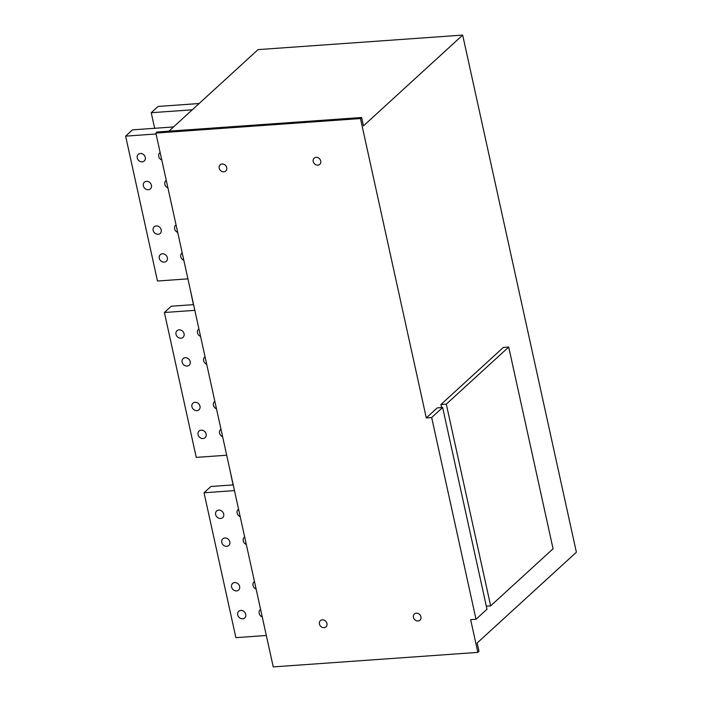 <?xml version="1.0" encoding="UTF-8"?>
<svg xmlns="http://www.w3.org/2000/svg" width="702" height="702" viewBox="0 0 702 702"><rect width="100%" height="100%" fill="white"/><g stroke="black" fill="none" stroke-linecap="round" stroke-linejoin="round"><path stroke-width="1.05" d="M361.618 117.506L157.002 132.02L155.862 133.064L273.236 666.9L477.851 652.386L478.992 651.342L477.158 642.979L576.377 552.22L462.679 35.1L363.46 125.86L361.618 117.506L360.477 118.55L426.298 417.909L437.267 407.88L442.646 407.493L486.995 609.213L476.017 619.252L470.647 619.638L477.851 652.386M462.679 35.1L258.064 49.614L168.901 131.177M476.017 619.252L431.669 417.532L426.298 417.909M155.862 133.064L360.477 118.55M418.041 620.972A4.177 3.571 -132.4 0 0 419.998 620.156A4.177 3.571 -132.4 0 0 420.524 615.672A4.177 3.571 -132.4 0 0 416.321 613.171A4.177 3.571 -132.4 0 0 414.364 613.996A4.177 3.571 -132.4 0 0 413.838 618.471A4.177 3.571 -132.4 0 0 418.041 620.972M324.052 627.641A4.177 3.571 -132.4 0 0 326.018 626.825A4.177 3.571 -132.4 0 0 326.535 622.341A4.177 3.571 -132.4 0 0 322.341 619.84A4.177 3.571 -132.4 0 0 320.375 620.665A4.177 3.571 -132.4 0 0 319.849 625.14A4.177 3.571 -132.4 0 0 324.052 627.641M317.822 165.154A4.177 3.571 -132.4 0 0 319.779 164.329A4.177 3.571 -132.4 0 0 320.305 159.854A4.177 3.571 -132.4 0 0 316.102 157.353A4.177 3.571 -132.4 0 0 314.145 158.169A4.177 3.571 -132.4 0 0 313.618 162.653A4.177 3.571 -132.4 0 0 317.822 165.154M223.833 171.815A4.177 3.571 -132.4 0 0 225.798 170.998A4.177 3.571 -132.4 0 0 226.316 166.523A4.177 3.571 -132.4 0 0 222.122 164.014A4.177 3.571 -132.4 0 0 220.156 164.838A4.177 3.571 -132.4 0 0 219.629 169.314A4.177 3.571 -132.4 0 0 223.833 171.815M441.602 407.572L440.926 404.527L503.343 347.437L508.713 347.06L553.062 548.78L490.654 605.87L446.296 404.15L508.713 347.06M431.669 417.532L442.646 407.493M490.654 605.87L486.328 606.177M446.296 404.15L440.926 404.527M266.33 635.494L235.89 637.653L204.036 492.769L210.89 486.495L233.222 484.915M234.477 490.61L204.036 492.769M262.25 616.953A4.475 3.826 47.6 0 1 260.188 609.775A4.475 3.826 47.6 0 1 260.6 609.459M256.125 589.092A4.475 3.826 47.6 0 1 254.063 581.914A4.475 3.826 47.6 0 1 254.475 581.598M240.812 610.424A4.475 3.826 47.6 0 1 245.305 613.1A4.475 3.826 47.6 0 1 244.744 617.9A4.475 3.826 47.6 0 1 242.646 618.778A4.475 3.826 47.6 0 1 238.145 616.102A4.475 3.826 47.6 0 1 238.706 611.302A4.475 3.826 47.6 0 1 240.812 610.424M234.687 582.563A4.475 3.826 47.6 0 1 239.18 585.24A4.475 3.826 47.6 0 1 238.619 590.04A4.475 3.826 47.6 0 1 236.521 590.917A4.475 3.826 47.6 0 1 232.02 588.241A4.475 3.826 47.6 0 1 232.581 583.441A4.475 3.826 47.6 0 1 234.687 582.563M240.198 516.646A4.475 3.826 47.6 0 1 238.136 509.476A4.475 3.826 47.6 0 1 238.548 509.152M246.323 544.506A4.475 3.826 47.6 0 1 244.261 537.337A4.475 3.826 47.6 0 1 244.673 537.012M218.752 510.117A4.475 3.826 47.6 0 1 223.254 512.802A4.475 3.826 47.6 0 1 222.692 517.602A4.475 3.826 47.6 0 1 220.595 518.48A4.475 3.826 47.6 0 1 216.093 515.794A4.475 3.826 47.6 0 1 216.655 510.995A4.475 3.826 47.6 0 1 218.752 510.117M224.886 537.978A4.475 3.826 47.6 0 1 229.378 540.663A4.475 3.826 47.6 0 1 228.817 545.463A4.475 3.826 47.6 0 1 226.72 546.34A4.475 3.826 47.6 0 1 222.218 543.655A4.475 3.826 47.6 0 1 222.78 538.864A4.475 3.826 47.6 0 1 224.886 537.978M226.693 455.229L196.253 457.388L164.4 312.504L171.262 306.23L193.585 304.642M187.917 278.861L157.476 281.019L125.623 136.135L132.485 129.861L173.517 126.948M194.84 310.345L164.4 312.504M222.613 436.688A4.475 3.826 47.6 0 1 220.56 429.51A4.475 3.826 47.6 0 1 220.972 429.185M216.488 408.818A4.475 3.826 47.6 0 1 214.435 401.649A4.475 3.826 47.6 0 1 214.847 401.325M201.176 430.15A4.475 3.826 47.6 0 1 205.677 432.836A4.475 3.826 47.6 0 1 205.116 437.636A4.475 3.826 47.6 0 1 203.01 438.513A4.475 3.826 47.6 0 1 198.508 435.837A4.475 3.826 47.6 0 1 199.078 431.037A4.475 3.826 47.6 0 1 201.176 430.15M195.051 402.29A4.475 3.826 47.6 0 1 199.552 404.975A4.475 3.826 47.6 0 1 198.991 409.775A4.475 3.826 47.6 0 1 196.885 410.652A4.475 3.826 47.6 0 1 192.383 407.967A4.475 3.826 47.6 0 1 192.945 403.167A4.475 3.826 47.6 0 1 195.051 402.29M200.561 336.381A4.475 3.826 47.6 0 1 198.499 329.203A4.475 3.826 47.6 0 1 198.912 328.887M206.686 364.241A4.475 3.826 47.6 0 1 204.633 357.072A4.475 3.826 47.6 0 1 205.045 356.748M179.124 329.852A4.475 3.826 47.6 0 1 183.626 332.529A4.475 3.826 47.6 0 1 183.055 337.329A4.475 3.826 47.6 0 1 180.958 338.206A4.475 3.826 47.6 0 1 176.456 335.53A4.475 3.826 47.6 0 1 177.018 330.73A4.475 3.826 47.6 0 1 179.124 329.852M185.249 357.713A4.475 3.826 47.6 0 1 189.751 360.398A4.475 3.826 47.6 0 1 189.189 365.189A4.475 3.826 47.6 0 1 187.083 366.075A4.475 3.826 47.6 0 1 182.581 363.39A4.475 3.826 47.6 0 1 183.143 358.59A4.475 3.826 47.6 0 1 185.249 357.713M193.427 304.659L190.137 288.961M233.064 484.924L229.773 469.226M154.651 128.29L151.228 112.715L158.09 106.441L199.122 103.527M192.269 109.802L151.228 112.715M156.063 133.977L125.623 136.135M183.836 260.319A4.475 3.826 47.6 0 1 181.783 253.141A4.475 3.826 47.6 0 1 182.195 252.825M177.711 232.459A4.475 3.826 47.6 0 1 175.658 225.281A4.475 3.826 47.6 0 1 176.07 224.965M162.399 253.791A4.475 3.826 47.6 0 1 166.9 256.467A4.475 3.826 47.6 0 1 166.339 261.267A4.475 3.826 47.6 0 1 164.233 262.144A4.475 3.826 47.6 0 1 159.731 259.468A4.475 3.826 47.6 0 1 160.302 254.668A4.475 3.826 47.6 0 1 162.399 253.791M156.274 225.93A4.475 3.826 47.6 0 1 160.776 228.606A4.475 3.826 47.6 0 1 160.214 233.406A4.475 3.826 47.6 0 1 158.108 234.284A4.475 3.826 47.6 0 1 153.606 231.607A4.475 3.826 47.6 0 1 154.168 226.807A4.475 3.826 47.6 0 1 156.274 225.93M161.785 160.012A4.475 3.826 47.6 0 1 159.723 152.843A4.475 3.826 47.6 0 1 160.135 152.518M167.91 187.873A4.475 3.826 47.6 0 1 165.856 180.704A4.475 3.826 47.6 0 1 166.269 180.379M140.347 153.484A4.475 3.826 47.6 0 1 144.849 156.169A4.475 3.826 47.6 0 1 144.279 160.969A4.475 3.826 47.6 0 1 142.181 161.846A4.475 3.826 47.6 0 1 137.68 159.161A4.475 3.826 47.6 0 1 138.241 154.361A4.475 3.826 47.6 0 1 140.347 153.484M146.472 181.344A4.475 3.826 47.6 0 1 150.974 184.029A4.475 3.826 47.6 0 1 150.412 188.829A4.475 3.826 47.6 0 1 148.306 189.707A4.475 3.826 47.6 0 1 143.805 187.022A4.475 3.826 47.6 0 1 144.366 182.222A4.475 3.826 47.6 0 1 146.472 181.344"/></g></svg>
